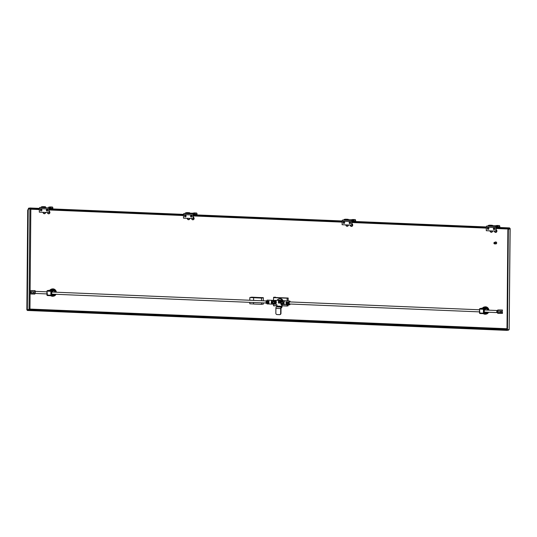 <?xml version="1.0" encoding="UTF-8"?>
<svg xmlns="http://www.w3.org/2000/svg" width="537" height="537" viewBox="0 0 537 537"><rect width="100%" height="100%" fill="white"/><g stroke="black" fill="none" stroke-linecap="round" stroke-linejoin="round"><path stroke-width="0.81" d="M188.252 219.458A1.376 1.255 -99.5 0 0 188.856 219.573M189.783 218.405A1.376 1.255 80.5 0 1 187.265 218.297M192.582 219.64A1.376 1.255 -99.5 0 0 193.179 219.754M193.38 217.196A1.376 1.255 80.5 0 1 193.078 219.781A1.376 1.255 80.5 0 1 191.588 218.478M44.068 213.478A1.376 1.255 -99.5 0 0 44.665 213.592M45.591 212.417A1.376 1.255 80.5 0 1 43.074 212.31M48.39 213.659A1.376 1.255 -99.5 0 0 48.988 213.773M49.263 211.249A1.242 1.141 -99.5 0 0 49.189 211.222A1.376 1.255 80.5 0 1 48.887 213.793A1.376 1.255 80.5 0 1 47.404 212.491M347.459 226.158A1.376 1.255 80.5 0 1 346.862 226.043M345.868 224.882A1.376 1.255 -99.5 0 0 348.385 224.983M351.782 226.339A1.376 1.255 80.5 0 1 351.185 226.225M350.198 225.057A1.376 1.255 -99.5 0 0 352.715 225.057A1.376 1.255 -99.5 0 0 351.983 223.775M491.65 232.145A1.376 1.255 80.5 0 1 491.046 232.031M490.059 230.863A1.376 1.255 -99.5 0 0 492.577 230.97M495.973 232.32A1.376 1.255 80.5 0 1 495.376 232.206M494.382 231.044A1.376 1.255 -99.5 0 0 496.906 231.038A1.376 1.255 -99.5 0 0 496.175 229.762A1.242 1.141 -99.5 0 1 496.242 229.802M251.504 297.162L263.318 297.74M262.841 304.117L263.258 304.137M263.291 300.807L263.318 297.652L251.296 297.283M262.633 304.15L263.258 304.177L263.271 302.902M27.723 210.121L26.85 309.883L27.333 309.903L28.199 210.142L27.723 210.121L28.454 208.739M508.821 329.604L508.646 330.087L506.955 330.369L506.962 329.846L27.367 309.943L29.058 309.661L29.958 308.936L27.333 309.903M28.723 208.779L28.199 210.142M29.904 208.557L30.831 209.202L29.938 208.524M507.002 328.731L29.85 309.07M30.038 208L28.461 208.249L39.335 208.698M49.209 209.108L183.526 214.686M193.401 215.095L342.136 221.264M352.003 221.674L486.321 227.252M496.195 227.661L508.056 228.151L508.049 228.675L496.188 228.178M28.461 208.249L28.454 208.772L39.335 209.222M40.906 209.289L41.55 209.316M46.914 209.537L47.558 209.564M49.203 209.631L183.52 215.203M185.097 215.27L185.742 215.297M191.105 215.518L191.749 215.545M193.394 215.612L342.129 221.788M343.7 221.855L344.345 221.882M349.708 222.103L350.359 222.13M351.997 222.197L486.314 227.769M487.891 227.836L488.536 227.863M493.899 228.084L494.543 228.111M508.049 228.675L509.553 228.426L509.579 227.903L496.215 227.346L509.539 227.903L508.056 228.151M509.539 227.903L509.405 229.024M508.344 230.071L507.478 329.832L506.995 329.812L507.868 230.051L508.398 228.661L508.875 228.681L508.344 230.071L507.868 230.051M510.049 228.48L509.566 228.46L510.049 228.48L509.17 329.55L510.15 228.507L508.875 228.681M509.17 329.55L507.478 329.832M509.566 228.46L508.398 228.661M508.646 330.087L508.653 329.564M506.955 330.369L27.36 310.467L27.367 309.943M47.404 211.068A0.852 0.779 80.5 0 1 47.128 209.417M47.921 210.296A0.852 0.779 80.5 0 1 47.276 211.101A0.852 0.779 80.5 0 1 46.357 210.229A0.852 0.779 80.5 0 1 46.994 209.423A0.852 0.779 80.5 0 1 47.921 210.296M41.396 210.819A0.852 0.779 80.5 0 1 41.121 209.162M41.913 210.048A0.852 0.779 80.5 0 1 41.268 210.853A0.852 0.779 80.5 0 1 40.349 209.98A0.852 0.779 80.5 0 1 40.987 209.175A0.852 0.779 80.5 0 1 41.913 210.048M48.921 212.558L49.37 208.571L50.82 208.329L50.827 207.678L49.377 207.92A1.047 0.416 92.4 0 0 48.954 209.034L48.921 212.558L39.308 212.155L39.342 208.631A1.047 0.416 -87.6 0 1 39.765 207.517L42.9 207.349L42.886 206.933L41.322 206.866L42.725 206.631A1.309 0.517 -87.6 0 1 42.765 206.631A1.309 0.517 -87.6 0 1 42.812 206.638M50.827 207.678L48.739 207.47M42.886 206.933L45.309 207.141A1.175 0.463 -87.6 0 1 45.35 207.141A1.175 0.463 -87.6 0 1 45.39 207.148M44.276 207.316L42.9 207.349M52.096 208.913L52.29 208.081L52.425 208.927M48.941 213.645A1.242 1.141 -99.5 0 0 49.612 213.364M47.471 212.498A1.242 1.141 -99.5 0 0 49.753 212.491A1.242 1.141 -99.5 0 0 49.189 211.397M44.618 213.464A1.242 1.141 -99.5 0 0 45.289 213.182M43.141 212.316A1.242 1.141 -99.5 0 0 45.423 212.41M45.645 207.154A1.309 0.517 92.4 0 0 45.289 206.738A1.309 0.517 92.4 0 0 45.249 206.738L42.725 206.631M44.262 206.906L45.249 206.738M51.545 208.893L51.552 208.208L50.928 208.309L50.934 207.269L52.337 207.034L48.827 207.094L49.37 207.618M49.813 206.926A1.309 0.517 -87.6 0 1 49.854 206.926L52.378 207.027A1.309 0.517 92.4 0 1 52.848 208.249L52.841 208.947M41.322 206.866L41.322 207.282M50.934 207.269L49.377 207.201M191.595 217.049A0.852 0.779 80.5 0 1 191.32 215.397M192.105 216.277A0.852 0.779 80.5 0 1 190.548 216.216A0.852 0.779 80.5 0 1 191.185 215.404A0.852 0.779 80.5 0 1 192.105 216.277M185.587 216.8A0.852 0.779 80.5 0 1 185.312 215.149M186.097 216.028A0.852 0.779 80.5 0 1 185.46 216.834A0.852 0.779 80.5 0 1 184.54 215.961A0.852 0.779 80.5 0 1 185.178 215.156A0.852 0.779 80.5 0 1 186.097 216.028M193.112 218.539L193.555 214.552L195.012 214.31L195.018 213.659L193.562 213.901A1.047 0.416 92.4 0 0 193.139 215.015L193.112 218.539L183.493 218.143L183.526 214.619A1.047 0.416 -87.6 0 1 183.949 213.504L187.084 213.33L187.071 212.914L185.513 212.853L186.91 212.618A1.309 0.517 -87.6 0 1 186.957 212.612A1.309 0.517 -87.6 0 1 186.997 212.618M195.018 213.659L192.924 213.458M187.071 212.914L189.501 213.129A1.175 0.463 -87.6 0 1 189.541 213.122A1.175 0.463 -87.6 0 1 189.574 213.129M188.46 213.303L187.084 213.33M196.28 214.901L196.482 214.068L196.609 214.914M193.132 219.626A1.242 1.141 -99.5 0 0 193.803 219.351M191.655 218.478A1.242 1.141 -99.5 0 0 193.938 218.478A1.242 1.141 -99.5 0 0 193.38 217.384M188.802 219.445A1.242 1.141 -99.5 0 0 189.474 219.17M187.332 218.297A1.242 1.141 -99.5 0 0 189.608 218.391M189.836 213.135A1.309 0.517 92.4 0 0 189.48 212.719A1.309 0.517 92.4 0 0 189.433 212.719L186.91 212.618M188.447 212.887L189.433 212.719M195.73 214.874L195.737 214.189L195.112 214.297L195.126 213.249L196.522 213.014L193.018 213.075L193.555 213.598M194.005 212.914A1.309 0.517 -87.6 0 1 194.045 212.907L196.569 213.014A1.309 0.517 92.4 0 1 197.032 214.236L197.025 214.928M185.513 212.853L185.507 213.263M195.126 213.249L193.562 213.182M350.198 223.634A0.852 0.779 80.5 0 1 349.923 221.982M350.715 222.862A0.852 0.779 80.5 0 1 350.07 223.667A0.852 0.779 80.5 0 1 349.151 222.795A0.852 0.779 80.5 0 1 349.795 221.989A0.852 0.779 80.5 0 1 350.715 222.862M344.19 223.385A0.852 0.779 80.5 0 1 343.915 221.727M344.707 222.613A0.852 0.779 80.5 0 1 344.063 223.419A0.852 0.779 80.5 0 1 343.143 222.546A0.852 0.779 80.5 0 1 343.787 221.741A0.852 0.779 80.5 0 1 344.707 222.613M351.715 225.124L352.165 221.137L353.614 220.895L353.621 220.244L352.171 220.485A1.047 0.416 92.4 0 0 351.748 221.6L351.715 225.124L342.103 224.721L342.136 221.197A1.047 0.416 -87.6 0 1 342.559 220.083L348.11 219.707A1.175 0.463 -87.6 0 1 348.144 219.707A1.175 0.463 -87.6 0 1 348.184 219.714M353.621 220.244L351.534 220.042M354.89 221.479L355.085 220.653L355.219 221.492M351.735 226.211A1.242 1.141 -99.5 0 0 352.406 225.929M350.265 225.063A1.242 1.141 -99.5 0 0 352.547 225.063A1.242 1.141 -99.5 0 0 351.983 223.963M347.412 226.03A1.242 1.141 -99.5 0 0 348.083 225.755M345.942 224.882A1.242 1.141 -99.5 0 0 348.218 224.976M348.439 219.72A1.309 0.517 92.4 0 0 348.083 219.304A1.309 0.517 92.4 0 0 348.043 219.304L345.519 219.197A1.309 0.517 -87.6 0 1 345.559 219.197A1.309 0.517 -87.6 0 1 345.606 219.203M345.674 219.915L345.68 219.499L348.043 219.304M354.339 221.459L354.346 220.774L353.722 220.875L353.729 219.834L355.132 219.599L351.621 219.66L352.165 220.183M352.608 219.492A1.309 0.517 -87.6 0 1 352.648 219.492L355.172 219.593A1.309 0.517 92.4 0 1 355.642 220.814L355.635 221.513M345.68 219.499L344.116 219.432L345.519 219.197M344.116 219.432L344.116 219.848M353.729 219.834L352.171 219.767M494.389 229.621A0.852 0.779 80.5 0 1 494.114 227.963M494.899 228.843A0.852 0.779 80.5 0 1 494.262 229.655A0.852 0.779 80.5 0 1 493.342 228.782A0.852 0.779 80.5 0 1 494.899 228.843M488.381 229.366A0.852 0.779 80.5 0 1 488.106 227.715M488.892 228.594A0.852 0.779 80.5 0 1 487.334 228.534A0.852 0.779 80.5 0 1 487.972 227.722A0.852 0.779 80.5 0 1 488.892 228.594M495.906 231.105L496.356 227.124L497.806 226.876L497.812 226.225L496.356 226.466A1.047 0.416 92.4 0 0 495.933 227.581L495.906 231.105L486.294 230.709L486.321 227.185A1.047 0.416 -87.6 0 1 486.744 226.07L489.878 225.896L489.865 225.48L488.308 225.419L489.704 225.184A1.309 0.517 -87.6 0 1 489.751 225.178A1.309 0.517 -87.6 0 1 489.791 225.184M497.812 226.225L495.718 226.023M489.865 225.48L492.295 225.694A1.175 0.463 -87.6 0 1 492.335 225.688A1.175 0.463 -87.6 0 1 492.369 225.694M491.254 225.869L489.878 225.896M499.074 227.466L499.276 226.634L499.403 227.48M495.926 232.192A1.242 1.141 -99.5 0 0 496.597 231.917M494.449 231.044A1.242 1.141 -99.5 0 0 496.732 231.044A1.242 1.141 -99.5 0 0 496.175 229.95M491.597 232.011A1.242 1.141 -99.5 0 0 492.275 231.736M490.127 230.863A1.242 1.141 -99.5 0 0 492.402 230.964M492.63 225.701A1.309 0.517 92.4 0 0 492.275 225.285A1.309 0.517 92.4 0 0 492.228 225.285L489.704 225.184M491.241 225.453L492.228 225.285M498.524 227.44L498.531 226.755L497.906 226.862L497.92 225.815L499.316 225.58L495.812 225.641L496.356 226.164M496.799 225.48A1.309 0.517 -87.6 0 1 496.839 225.473L499.363 225.58A1.309 0.517 92.4 0 1 499.826 226.802L499.819 227.493M488.308 225.419L488.301 225.829M497.92 225.815L496.356 225.755M279.495 301.324A0.651 0.597 -99.5 0 0 278.891 302.016A0.651 0.597 -99.5 0 0 279.596 302.626A0.651 0.597 -99.5 0 0 279.495 301.324M279.958 301.579A0.651 0.597 -99.5 0 0 280.059 302.203M282.214 300.492A3.141 2.88 -99.5 0 0 277.206 300.284M263.311 297.787L261.553 298.075L261.526 300.733M261.506 302.834L261.499 304.345L263.258 304.049M251.504 297.25L249.846 297.525L261.553 298.075M253.565 303.949L249.792 303.794L249.806 302.344M249.819 300.25L249.846 297.525M261.499 304.345L253.565 304.016L253.578 302.499M253.618 297.746L253.598 300.405M278.535 300.915L278.515 302.982L280.334 303.056L280.354 300.988L278.435 300.915L278.414 303.002L280.334 303.076M275.374 305.553L273.494 305.815L273.508 304.184M273.541 300.384L273.568 297.303L275.447 297.162L273.568 297.303M288.121 304.788L288.107 305.862L287.073 306.036L287.087 304.741M287.114 300.948L287.141 298.203L288.181 298.035L288.154 300.988M282.965 300.613A3.168 2.9 -99.5 0 0 279.435 298.8M274.226 305.842L276.951 305.613M282.066 305.828L287.073 306.036M287.141 298.203L274.3 297.673L274.3 297.33M288.181 298.035L275.441 297.505L275.447 297.162M275.441 297.505L274.3 297.673M272.91 302.378A0.772 0.705 -99.5 0 0 273.749 303.17A0.772 0.705 -99.5 0 0 274.326 302.438A0.772 0.705 -99.5 0 0 273.494 301.646A0.772 0.705 -99.5 0 0 272.91 302.378M281.321 302.727A0.772 0.705 -99.5 0 0 282.16 303.519A0.772 0.705 -99.5 0 0 282.737 302.787A0.772 0.705 -99.5 0 0 281.905 301.995A0.772 0.705 -99.5 0 0 281.321 302.727M275.884 303.224A1.309 1.202 -99.5 0 0 275.904 301.129M284.301 300.827A1.692 1.551 -99.5 0 0 283.912 300.76L279.576 300.109L275.501 300.411A1.692 1.551 -99.5 0 0 275.112 300.452M281.529 307.735L280.697 308.587A1.436 0.571 92.4 0 1 281.234 307.07L281.529 307.735A1.436 0.571 -87.6 0 0 282.059 306.218L282.066 305.419A1.309 1.202 80.5 0 1 282.395 304.546M279.824 314.608A1.309 1.202 -99.5 0 0 280.972 313.353L280.656 313.4A1.309 1.202 -99.5 0 1 279.441 314.655L277.038 314.561A1.309 1.202 -99.5 0 1 275.85 313.205L275.89 308.386A1.436 0.571 -87.6 0 1 276.427 306.869L281.509 306.963L281.757 305.472A1.309 1.202 80.5 0 1 282.14 304.539M283.502 300.794L279.576 300.109M279.267 300.163L275.286 300.458M275.877 303.929A1.309 1.202 80.5 0 1 276.951 305.271L276.703 306.761M280.656 313.4L280.697 308.587L275.89 308.386M280.972 313.353L281.012 308.533M285.536 300.881A1.309 1.202 -99.5 0 0 284.738 300.754M285.389 300.874A1.309 1.202 -99.5 0 0 284.429 300.834M275.904 300.378A1.309 1.202 -99.5 0 0 275.367 300.364M275.77 300.391A1.309 1.202 -99.5 0 0 275.058 300.445M281.328 300.713A1.9 0.752 92.4 0 0 281.26 300.707A1.9 0.752 92.4 0 0 281.2 300.707A1.9 0.752 92.4 0 0 280.965 300.841L284.57 300.988A1.9 0.752 92.4 0 0 284.039 302.875A1.9 0.752 92.4 0 0 284.543 304.586L280.938 304.439A1.9 0.752 92.4 0 0 281.106 304.499A1.9 0.752 92.4 0 0 281.166 304.492M287.456 304.143L288.96 304.096A1.9 0.752 92.4 0 0 289.517 304.848A1.9 0.752 92.4 0 0 289.577 304.841A1.9 0.752 92.4 0 0 290.175 304.023M290.262 301.928A1.9 0.752 92.4 0 0 289.671 301.056A1.9 0.752 92.4 0 0 289.611 301.056A1.9 0.752 92.4 0 0 288.98 302.009M289.732 301.908A1.074 0.423 92.4 0 0 289.638 301.875A1.074 0.423 92.4 0 0 289.604 301.881A1.074 0.423 92.4 0 0 289.168 302.975A1.074 0.423 92.4 0 0 289.55 304.023A1.074 0.423 92.4 0 0 289.584 304.016A1.074 0.423 92.4 0 0 289.644 303.996M288.443 304.184L288.463 302.096M280.965 300.841L280.958 301.895M280.945 303.519L280.938 304.439M286.046 303.459L286.04 304.083L286.563 304.103M286.06 301.995L286.053 302.727M275.441 300.613A1.9 0.752 -87.6 0 1 275.676 300.478A1.9 0.752 -87.6 0 1 275.736 300.472A1.9 0.752 -87.6 0 1 275.904 300.532L275.877 304.13A1.9 0.752 -87.6 0 1 275.642 304.264A1.9 0.752 -87.6 0 1 275.582 304.264A1.9 0.752 -87.6 0 1 275.407 304.211L275.441 300.613L271.836 300.458A1.9 0.752 -87.6 0 0 271.299 302.344A1.9 0.752 -87.6 0 0 271.803 304.056L275.407 304.211M267.507 303.318L269.01 303.271A1.9 0.752 92.4 0 1 269.03 301.183L266.627 301.082A1.9 0.752 -87.6 0 1 267.265 300.129A1.9 0.752 -87.6 0 1 267.325 300.123A1.9 0.752 -87.6 0 1 267.386 300.136M267.231 303.915A1.9 0.752 -87.6 0 1 267.171 303.915A1.9 0.752 -87.6 0 1 266.647 303.291M266.627 301.082L266.117 301.17L266.11 301.901M266.104 302.626L266.097 303.257L266.62 303.277M271.803 304.056L271.836 300.458M269.03 301.183L267.258 301.217M266.976 301.203L266.117 301.17M268.5 303.358L268.52 301.27M281.898 303.512A0.785 0.718 -99.5 0 0 282.402 302.076A0.785 0.718 -99.5 0 0 281.656 302.089M282.073 301.25L280.864 301.948L280.851 303.459L282.046 304.264L283.254 303.559L283.267 302.049L282.073 301.25L283.267 302.049M283.603 301.995L283.254 303.559M283.59 303.499L282.046 304.264M273.487 303.163A0.785 0.718 -99.5 0 0 274.145 301.848A0.785 0.718 -99.5 0 0 273.246 301.74M274.353 301.129L272.971 301.069L272.266 302.344L272.944 303.68L274.333 303.741L275.038 302.465L274.353 301.129L274.689 301.076L272.971 301.069M274.689 301.076L275.038 302.465M275.367 302.405L274.333 303.741M56.351 292.222A3.665 3.356 -99.5 0 0 52.404 288.913L51.888 289A3.665 3.356 80.5 0 0 50.465 289.638L50.545 290.094L50.465 289.638L50.545 290.094L50.411 289.678L49.887 290.222M52.586 294.162L52.579 294.873L52.109 294.954L52.116 294.195A1.047 0.416 -87.6 0 1 52.082 294.195A1.047 0.416 -87.6 0 1 51.713 293.222A1.047 0.416 -87.6 0 1 52.136 292.108L52.143 291.349L52.613 291.276L52.606 292.068M54.552 294.242L55.136 294.961L54.519 295.592A3.665 3.356 80.5 0 1 53.096 296.229L53.613 296.142A3.665 3.356 -99.5 0 0 55.996 294.303M54.62 289.852L54.109 290.242A0.524 0.477 80.5 0 1 54.586 290.786L55.136 290.443L54.62 289.852L51.096 290.745A0.524 0.477 80.5 0 1 51.572 291.289L54.586 290.786L54.573 292.148M55.123 292.168L54.586 290.832L55.136 290.443M50.324 290.128A0.524 0.477 80.5 0 1 50.505 290.094L50.411 289.678L50.505 290.094L47.491 290.598L51.096 290.745L50.887 291.302L51.572 291.289L51.539 295.202A0.524 0.477 80.5 0 1 51.055 295.706L54.156 295.196A0.524 0.477 80.5 0 1 54.062 295.202L54.566 295.558M54.519 295.592L54.022 295.202M55.096 295.008L54.552 294.699A0.524 0.477 80.5 0 1 54.156 295.196M54.801 294.256L54.552 294.699L50.854 295.222L51.035 295.706L47.431 295.558A0.524 0.477 80.5 0 1 46.974 295.048M50.545 290.094L54.069 290.242L52.311 289.517L50.545 290.094M52.579 294.873L52.116 294.853M488.918 310.171A3.665 3.356 -99.5 0 0 484.971 306.869L484.448 306.949A3.665 3.356 80.5 0 0 483.025 307.587L483.105 308.05L483.025 307.587L483.105 308.05L482.978 307.627L482.448 308.171M485.146 312.111L485.146 312.829L484.676 312.903L484.683 312.151A1.047 0.416 -87.6 0 1 484.649 312.151A1.047 0.416 -87.6 0 1 484.273 311.171A1.047 0.416 -87.6 0 1 484.703 310.064L484.71 309.305L485.173 309.225L485.166 310.024M487.119 312.192L487.697 312.91L487.086 313.548A3.665 3.356 80.5 0 1 485.663 314.179L486.18 314.091A3.665 3.356 -99.5 0 0 488.563 312.252M487.18 307.802L486.67 308.198A0.524 0.477 80.5 0 1 487.146 308.741L487.703 308.392L487.18 307.802L483.662 308.701A0.524 0.477 80.5 0 1 484.139 309.245L487.146 308.741L487.133 310.097M487.683 310.124L487.146 308.782L487.703 308.392M482.891 308.077A0.524 0.477 80.5 0 1 483.065 308.05L482.978 307.627L483.065 308.05L480.058 308.553L483.662 308.701L483.448 309.258L484.139 309.245L484.106 313.158A0.524 0.477 80.5 0 1 483.615 313.662L486.717 313.152A0.524 0.477 80.5 0 1 486.629 313.158L487.133 313.507M487.086 313.548L486.589 313.152M487.663 312.957L487.113 312.655A0.524 0.477 80.5 0 1 486.717 313.152M487.368 312.205L487.113 312.655L483.414 313.172L483.602 313.662L479.997 313.514L479.494 312.984L479.575 309.084M483.105 308.05L486.629 308.198L484.877 307.473L483.105 308.05M485.146 312.829L484.676 312.809M496.906 310.97A1.047 0.416 -87.6 0 1 497.235 310.52A1.047 0.416 -87.6 0 1 497.269 310.52A1.047 0.416 -87.6 0 1 497.557 310.856L496.819 310.983L496.806 312.286L497.799 312.373L497.812 311.064L496.819 310.983M497.477 312.346A1.047 0.416 -87.6 0 1 497.215 312.608A1.047 0.416 -87.6 0 1 497.181 312.615A1.047 0.416 -87.6 0 1 496.906 312.299M497.772 309.97L497.88 311.071L502.276 311.124L502.478 310.01L497.772 309.97L502.478 310.01M497.745 312.366L497.739 313.36L502.451 313.4L502.457 312.359L497.799 312.373M499.403 309.956L500.907 309.997L499.403 309.956M497.873 312.373L500.444 312.48L500.457 311.212M501.833 311.171L501.82 312.453L500.444 312.48M501.82 312.453L502.236 312.38L502.243 311.131M35.664 291.363A1.047 0.416 92.4 0 0 35.63 291.363A1.047 0.416 92.4 0 0 35.596 291.363A1.047 0.416 92.4 0 0 35.267 291.806A1.047 0.416 92.4 0 0 35.167 292.477A1.047 0.416 92.4 0 0 35.254 293.115A1.047 0.416 92.4 0 0 35.543 293.45A1.047 0.416 92.4 0 0 35.576 293.45M31.119 291.752L31.112 293.007L33.683 293.108L30.569 292.846M30.341 292.92L30.327 293.961L34.851 294.075L35.053 293.128M35.073 290.611L30.361 290.571L35.073 290.611L35.059 291.658L33.697 291.806L33.757 293.115L35.254 293.115M30.361 290.571L30.354 291.611L33.697 291.806M31.992 290.564L33.502 290.598L31.992 290.564M35.267 291.806L35.167 293.128M35.173 291.826L33.764 291.806M30.575 291.692L30.562 292.893L31.112 293.007M287.067 302.942L287.026 303.398A2.437 0.96 92.4 0 0 287.053 303.761A2.39 1.134 -11.1 0 1 286.926 303.754A2.39 1.134 -11.1 0 1 286.805 303.747A2.437 0.96 -87.6 0 1 286.778 303.385L286.369 303.257A2.39 1.819 95.6 0 1 286.369 302.989L286.785 302.902A2.437 0.96 -87.6 0 1 286.812 302.526A2.39 0.812 -168.7 0 1 286.933 302.532A2.39 0.812 -168.7 0 1 287.06 302.539A2.437 0.96 92.4 0 0 287.033 302.908L287.416 303.029M287.235 304.211L287.188 304.217A1.101 1.007 -99.5 0 0 288.067 303.163A1.101 1.007 -99.5 0 0 286.845 302.042L286.818 302.049A1.101 1.007 -99.5 0 0 286.993 304.231A1.101 1.007 -99.5 0 0 288.013 303.177A1.101 1.007 -99.5 0 0 286.818 302.049M287.06 302.955L286.684 303.002M267.124 302.109L267.084 302.566A2.437 0.96 92.4 0 0 267.104 302.935A2.39 1.134 -11.1 0 1 266.976 302.928A2.39 1.134 -11.1 0 1 266.855 302.922A2.437 0.96 -87.6 0 1 266.835 302.559L266.419 302.425A2.39 1.819 95.6 0 1 266.426 302.156L266.835 302.069A2.437 0.96 -87.6 0 1 266.869 301.7A2.39 0.812 -168.7 0 1 266.99 301.7A2.39 0.812 -168.7 0 1 267.117 301.707A2.437 0.96 92.4 0 0 267.084 302.083L267.466 302.203M267.265 303.385A1.101 1.007 -99.5 0 0 268.117 302.338A1.101 1.007 -99.5 0 0 266.902 301.217A1.101 1.007 -99.5 0 0 267.05 303.398A1.101 1.007 -99.5 0 0 268.064 302.344A1.101 1.007 -99.5 0 0 266.876 301.217L266.929 301.21M267.111 302.13L266.735 302.177M494.765 243.905L495.805 243.731A0.785 0.718 -99.5 0 0 496.363 242.731A0.785 0.718 -99.5 0 0 495.544 242.18L494.51 242.355A0.785 0.718 -99.5 0 0 493.953 243.355A0.785 0.718 -99.5 0 0 494.765 243.905A0.785 0.718 -99.5 0 0 495.322 242.905A0.785 0.718 -99.5 0 0 494.51 242.355M494.08 243.295A0.524 0.477 -99.5 0 0 494.684 243.65A0.524 0.477 -99.5 0 0 494.993 242.999A0.524 0.477 -99.5 0 0 494.382 242.65A0.524 0.477 -99.5 0 0 494.08 243.295M495.886 243.912A0.98 0.899 -99.5 0 0 496.638 242.664A0.98 0.899 -99.5 0 0 495.564 241.979M495.275 243.818A0.98 0.899 -99.5 0 0 496.53 242.677A0.98 0.899 -99.5 0 0 495.013 242.274M29.958 308.936L30.831 209.202L39.329 209.558M40.671 209.611L41.832 209.658M46.679 209.86L47.84 209.913M49.203 209.967L183.52 215.538M184.862 215.599L186.017 215.646M190.87 215.847L192.024 215.894M193.387 215.948L342.123 222.123M343.465 222.177L344.626 222.224M349.473 222.425L350.634 222.479M351.997 222.533L486.314 228.111M487.656 228.165L488.811 228.212M493.664 228.413L494.819 228.46M496.188 228.52L508.257 229.017M29.904 208.833L29.025 309.621M29.944 208L39.355 208.39L29.991 207.994M49.229 208.799L183.54 214.37L49.229 208.792M193.421 214.787L342.15 220.955L193.421 214.78M352.024 221.365L486.334 226.943L352.024 221.365M29.058 309.661L506.995 329.496M48.954 209.034L39.342 208.631M39.765 207.517L49.377 207.92M52.311 208.222L52.237 208.994L52.311 208.222M193.139 215.015L183.526 214.619M189.541 213.122L192.931 213.263L189.501 213.129M183.949 213.504L193.562 213.901M196.495 214.203L196.421 214.981L196.495 214.203M351.748 221.6L342.136 221.197M351.534 219.855L348.11 219.707M342.559 220.083L352.171 220.485M347.056 219.472L347.05 219.888M355.105 220.788L355.031 221.559L355.105 220.788M495.933 227.581L486.321 227.185M492.335 225.688L495.725 225.829L492.295 225.694M486.744 226.07L496.356 226.466M499.289 226.768L499.215 227.547L499.289 226.768M276.427 306.869L281.234 307.07M276.944 306.07L281.75 306.271M49.84 290.248L51.888 289A3.665 3.356 80.5 0 1 54.573 289.805M50.364 295.41L53.096 296.229A3.665 3.356 80.5 0 1 50.767 295.699M55.177 290.49A3.665 3.356 80.5 0 1 55.821 292.202M55.526 294.283A3.665 3.356 80.5 0 1 55.136 294.961M53.995 295.222L51.505 295.639M50.411 290.101L47.404 290.604L47.008 291.101A0.524 0.477 80.5 0 1 47.491 290.598L47.283 291.155L50.887 291.302L50.854 295.222L46.934 295.035L47.008 291.135M51.237 295.679L54.062 295.202M46.967 291.114L47.431 295.558L46.934 295.035L46.967 291.114M51.022 295.706L47.431 295.558M482.401 308.204L484.448 306.949A3.665 3.356 80.5 0 1 487.133 307.761M482.924 313.366L485.663 314.179A3.665 3.356 80.5 0 1 483.327 313.648M487.737 308.446A3.665 3.356 80.5 0 1 488.388 310.151M488.093 312.232A3.665 3.356 80.5 0 1 487.697 312.91M486.556 313.178L484.065 313.595M482.978 308.05L479.964 308.553L479.575 309.05A0.524 0.477 80.5 0 1 480.058 308.553L479.843 309.111L483.448 309.258L483.414 313.172L479.809 313.024L479.528 309.07L479.494 312.984L479.997 313.514L483.582 313.655M479.971 313.507A0.524 0.477 80.5 0 1 479.541 312.997M483.797 313.628L486.629 313.158M48.739 207.121L48.739 207.577M45.289 206.738L42.765 206.631M52.129 209.128L52.237 208.094M192.931 213.108L192.924 213.565M189.48 212.719L186.957 212.612M196.32 215.109L196.421 214.075M351.534 219.848L348.144 219.707M351.534 219.687L351.534 220.143M348.083 219.304L345.559 219.197M354.923 221.694L355.031 220.66M495.725 225.674L495.718 226.131M492.275 225.285L489.751 225.178M499.115 227.675L499.215 226.641M279.18 298.847L280.166 298.679M281.106 304.499L289.517 304.848M281.26 300.707L289.671 301.056M275.582 304.264L267.171 303.915M275.736 300.472L267.325 300.123M497.181 312.615L484.515 312.084M479.507 311.876L289.456 303.989M497.269 310.52L484.703 309.997M479.521 309.782L289.544 301.901M35.543 293.45L46.941 293.927M51.948 294.135L266.097 303.022M35.63 291.363L46.961 291.833M52.136 292.047L266.667 300.948"/></g></svg>
